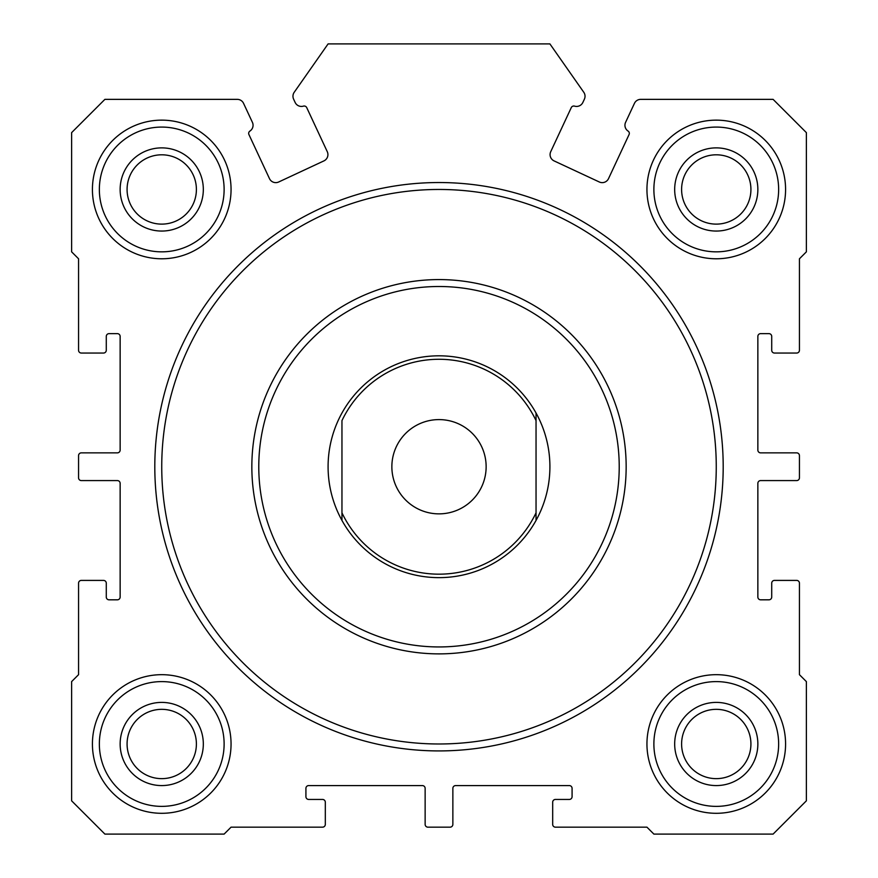 <?xml version="1.0" encoding="UTF-8"?>
<svg xmlns="http://www.w3.org/2000/svg" width="878" height="878" viewBox="0 0 878 878"><rect width="100%" height="100%" fill="white"/><g stroke="black" fill="none" stroke-linecap="round" stroke-linejoin="round"><path stroke-width="1.32" d="M628.077 131.074A2.777 2.777 0 0 1 629.065 134.564L608.52 178.629A6.936 6.936 0 0 1 599.312 181.987L554.073 160.893A6.936 6.936 0 0 1 550.726 151.685L571.271 107.621A2.777 2.777 0 0 1 574.585 106.139A6.936 6.936 0 0 0 582.871 102.43L584.386 99.181A6.936 6.936 0 0 0 583.782 92.278L549.902 43.9L328.098 43.9L294.218 92.278A6.936 6.936 0 0 0 293.614 99.181L295.129 102.43A6.936 6.936 0 0 0 303.415 106.139A2.777 2.777 0 0 1 306.729 107.621L327.274 151.685A6.936 6.936 0 0 1 323.927 160.893L278.688 181.987A6.936 6.936 0 0 1 269.48 178.629L248.935 134.564A2.777 2.777 0 0 1 249.923 131.074A6.936 6.936 0 0 0 252.414 122.349L243.557 103.352A6.936 6.936 0 0 0 237.269 99.357L104.899 99.357L71.623 132.622L71.623 251.843L78.559 258.78L78.559 350.278A2.777 2.777 0 0 0 81.336 353.044L103.516 353.044A2.777 2.777 0 0 0 106.282 350.278L106.282 336.417A2.777 2.777 0 0 1 109.059 333.64L117.378 333.64A2.777 2.777 0 0 1 120.143 336.417L120.143 450.096A2.777 2.777 0 0 1 117.378 452.861L81.336 452.861A2.777 2.777 0 0 0 78.559 455.638L78.559 477.819A2.777 2.777 0 0 0 81.336 480.584L117.378 480.584A2.777 2.777 0 0 1 120.143 483.361L120.143 597.04A2.777 2.777 0 0 1 117.378 599.817L109.059 599.817A2.777 2.777 0 0 1 106.282 597.04L106.282 583.179A2.777 2.777 0 0 0 103.516 580.402L81.336 580.402A2.777 2.777 0 0 0 78.559 583.179L78.559 674.677L71.623 681.602L71.623 800.824L104.899 834.1L224.12 834.1L231.057 827.164L322.544 827.164A2.777 2.777 0 0 0 325.321 824.398L325.321 802.218A2.777 2.777 0 0 0 322.544 799.441L308.683 799.441A2.777 2.777 0 0 1 305.917 796.664L305.917 788.356A2.777 2.777 0 0 1 308.683 785.58L422.362 785.58A2.777 2.777 0 0 1 425.139 788.356L425.139 824.398A2.777 2.777 0 0 0 427.904 827.164L450.096 827.164A2.777 2.777 0 0 0 452.861 824.398L452.861 788.356A2.777 2.777 0 0 1 455.638 785.58L569.317 785.58A2.777 2.777 0 0 1 572.083 788.356L572.083 796.664A2.777 2.777 0 0 1 569.317 799.441L555.456 799.441A2.777 2.777 0 0 0 552.679 802.218L552.679 824.398A2.777 2.777 0 0 0 555.456 827.164L646.943 827.164L653.88 834.1L773.101 834.1L806.377 800.824L806.377 681.602L799.441 674.677L799.441 583.179A2.777 2.777 0 0 0 796.664 580.402L774.484 580.402A2.777 2.777 0 0 0 771.718 583.179L771.718 597.04A2.777 2.777 0 0 1 768.941 599.817L760.622 599.817A2.777 2.777 0 0 1 757.857 597.04L757.857 483.361A2.777 2.777 0 0 1 760.622 480.584L796.664 480.584A2.777 2.777 0 0 0 799.441 477.819L799.441 455.638A2.777 2.777 0 0 0 796.664 452.861L760.622 452.861A2.777 2.777 0 0 1 757.857 450.096L757.857 336.417A2.777 2.777 0 0 1 760.622 333.64L768.941 333.64A2.777 2.777 0 0 1 771.718 336.417L771.718 350.278A2.777 2.777 0 0 0 774.484 353.044L796.664 353.044A2.777 2.777 0 0 0 799.441 350.278L799.441 258.78L806.377 251.843L806.377 132.622L773.101 99.357L640.731 99.357A6.936 6.936 0 0 0 634.443 103.352L625.586 122.349A6.936 6.936 0 0 0 628.077 131.074M723.198 466.723A284.198 284.198 0 0 1 439 750.92A284.198 284.198 0 0 1 154.802 466.723A284.198 284.198 0 0 1 439 182.536A284.198 284.198 0 0 1 723.198 466.723M161.739 466.723A277.261 277.261 0 0 0 439 743.984A277.261 277.261 0 0 0 716.261 466.723A277.261 277.261 0 0 0 439 189.461A277.261 277.261 0 0 0 161.739 466.723M251.843 466.723A187.157 187.157 0 0 1 439 279.577A187.157 187.157 0 0 1 626.157 466.723A187.157 187.157 0 0 1 439 653.88A187.157 187.157 0 0 1 251.843 466.723A187.157 187.157 0 0 0 439 653.88A187.157 187.157 0 0 0 626.157 466.723M341.959 520.424L341.959 512.84L341.959 520.424A110.902 110.902 0 0 0 536.041 520.424A110.902 110.902 0 0 1 341.959 520.424A110.902 110.902 0 0 1 439 355.82A110.902 110.902 0 0 1 536.041 520.424L536.041 420.617A107.434 107.434 0 0 0 341.959 420.617L341.959 512.84A107.434 107.434 0 0 0 536.041 512.84L536.041 520.424M785.58 743.984A69.318 69.318 0 0 1 716.261 813.302A69.318 69.318 0 0 1 646.943 743.984A69.318 69.318 0 0 1 716.261 674.677A69.318 69.318 0 0 1 785.58 743.984M653.88 743.984A62.382 62.382 0 0 0 716.261 806.377A62.382 62.382 0 0 0 778.643 743.984A62.382 62.382 0 0 0 716.261 681.602A62.382 62.382 0 0 0 653.88 743.984M231.057 189.461A69.318 69.318 0 0 1 161.739 258.78A69.318 69.318 0 0 1 92.42 189.461A69.318 69.318 0 0 1 161.739 120.143A69.318 69.318 0 0 1 231.057 189.461M99.357 189.461A62.382 62.382 0 0 0 161.739 251.843A62.382 62.382 0 0 0 224.12 189.461A62.382 62.382 0 0 0 161.739 127.08A62.382 62.382 0 0 0 99.357 189.461M757.857 743.984A41.584 41.584 0 0 1 716.261 785.58A41.584 41.584 0 0 1 674.677 743.984A41.584 41.584 0 0 1 716.261 702.4A41.584 41.584 0 0 1 757.857 743.984M681.602 743.984A34.659 34.659 0 0 0 716.261 778.643A34.659 34.659 0 0 0 750.92 743.984A34.659 34.659 0 0 0 716.261 709.336A34.659 34.659 0 0 0 681.602 743.984M203.323 189.461A41.584 41.584 0 0 1 161.739 231.057A41.584 41.584 0 0 1 120.143 189.461A41.584 41.584 0 0 1 161.739 147.877A41.584 41.584 0 0 1 203.323 189.461M127.08 189.461A34.659 34.659 0 0 0 161.739 224.12A34.659 34.659 0 0 0 196.398 189.461A34.659 34.659 0 0 0 161.739 154.802A34.659 34.659 0 0 0 127.08 189.461M785.58 189.461A69.318 69.318 0 0 1 716.261 258.78A69.318 69.318 0 0 1 646.943 189.461A69.318 69.318 0 0 1 716.261 120.143A69.318 69.318 0 0 1 785.58 189.461M653.88 189.461A62.382 62.382 0 0 0 716.261 251.843A62.382 62.382 0 0 0 778.643 189.461A62.382 62.382 0 0 0 716.261 127.08A62.382 62.382 0 0 0 653.88 189.461M757.857 189.461A41.584 41.584 0 0 1 716.261 231.057A41.584 41.584 0 0 1 674.677 189.461A41.584 41.584 0 0 1 716.261 147.877A41.584 41.584 0 0 1 757.857 189.461M681.602 189.461A34.659 34.659 0 0 0 716.261 224.12A34.659 34.659 0 0 0 750.92 189.461A34.659 34.659 0 0 0 716.261 154.802A34.659 34.659 0 0 0 681.602 189.461M203.323 743.984A41.584 41.584 0 0 1 161.739 785.58A41.584 41.584 0 0 1 120.143 743.984A41.584 41.584 0 0 1 161.739 702.4A41.584 41.584 0 0 1 203.323 743.984M127.08 743.984A34.659 34.659 0 0 0 161.739 778.643A34.659 34.659 0 0 0 196.398 743.984A34.659 34.659 0 0 0 161.739 709.336A34.659 34.659 0 0 0 127.08 743.984M231.057 743.984A69.318 69.318 0 0 1 161.739 813.302A69.318 69.318 0 0 1 92.42 743.984A69.318 69.318 0 0 1 161.739 674.677A69.318 69.318 0 0 1 231.057 743.984M99.357 743.984A62.382 62.382 0 0 0 161.739 806.377A62.382 62.382 0 0 0 224.12 743.984A62.382 62.382 0 0 0 161.739 681.602A62.382 62.382 0 0 0 99.357 743.984M391.862 466.723A47.138 47.138 0 0 0 439 513.86A47.138 47.138 0 0 0 486.138 466.723A47.138 47.138 0 0 0 439 419.596A47.138 47.138 0 0 0 391.862 466.723M536.041 420.617L536.041 413.033L536.041 420.617M619.22 466.723A180.22 180.22 0 0 0 439 286.502A180.22 180.22 0 0 0 258.78 466.723A180.22 180.22 0 0 0 439 646.943A180.22 180.22 0 0 0 619.22 466.723"/></g></svg>
